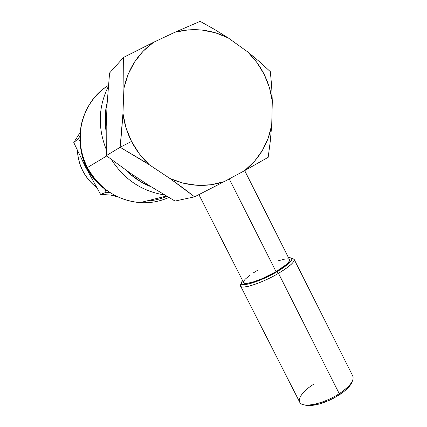<?xml version="1.0" encoding="UTF-8"?>
<svg xmlns="http://www.w3.org/2000/svg" width="427" height="427" viewBox="0 0 427 427"><rect width="100%" height="100%" fill="white"/><g stroke="black" fill="none" stroke-linecap="round" stroke-linejoin="round"><path stroke-width="0.64" d="M86.964 168.131C83.286 161.657 81.05 153.24 80.249 142.864C80.639 151.74 82.881 160.162 86.964 168.131L87.498 167.811L86.964 168.131C92.136 177.952 99.363 185.798 108.634 191.654C97.863 184.138 90.641 176.298 86.964 168.131L86.959 168.131C82.859 160.136 80.623 151.686 80.244 142.773M87.407 167.571C81.92 158.369 79.619 145.783 80.511 129.824C82.235 114.116 91.677 95.867 108.447 85.368C82.037 101.066 71.998 139.069 87.407 167.571L106.713 155.978L87.407 167.571C99.288 188.617 116.827 200.3 140.024 202.622C150.155 203.252 159.762 201.539 168.841 197.482C159.41 201.597 149.802 203.311 140.024 202.622C111.116 200.183 94.041 180.904 87.407 167.571L87.38 167.587C77.442 146.824 77.661 126.541 88.047 106.739M351.779 382.645L352.563 380.676C350.674 384.727 346.233 389.061 339.246 393.683L339.23 394.916C345.811 390.566 349.991 386.478 351.779 382.645L352.222 381.386M241.244 282.866L240.711 284.43C236.884 290.936 259.781 284.478 278.495 273.328L277.043 271.721C259.44 282.194 237.876 288.342 241.452 282.263L242.595 280.582L241.207 283.16L241.645 284.136L243.043 284.622L248.573 284.003L257.017 281.34L272.17 274.433L281.484 268.994L288.348 263.934L291.71 260.064L291.919 258.767L291.155 257.951L288.497 257.668L289.997 257.678C294.571 258.901 290.253 263.582 277.043 271.721L278.495 273.328L339.246 393.683C350.167 386.184 354.64 380.211 352.654 375.755L294.043 259.152C295.073 261.708 289.89 266.432 278.495 273.328C292.516 264.665 297.069 259.68 292.164 258.372M291.7 258.34L294.043 259.152M229.23 178.918L276.055 271.657C285.828 265.759 290.291 261.719 289.431 259.536L289.389 261.068L286.314 264.591L276.055 271.657L229.23 178.918M108.362 86.419C98.381 106.579 97.644 127.524 106.158 149.247C97.644 127.524 98.381 106.579 108.362 86.419M106.115 131.436C104.466 121.562 104.823 111.863 107.198 102.341L105.485 111.97L105.378 125.794L106.115 131.441M141.994 160.184L149.21 164.683C141.972 158.011 136.074 150.251 131.516 141.401L120.136 147.288L141.994 160.184M148.708 200.887L146.418 201.032C153.421 200.727 160.248 199.163 166.893 196.34M107.102 103.932L106.195 126.622L107.102 103.932L109.584 72.969L123.611 57.378L123.921 88.272L122.955 113.368L120.136 147.288L106.286 155.652L106.195 126.622L106.286 155.652L120.136 147.288L149.21 164.683L169.978 178.518L194.584 196.826L175.038 201.064L148.852 185.371L129.979 172.914L148.852 185.371L175.038 201.064L194.584 196.826L224.084 181.683L244.602 170.661L268.177 157.317L270.27 141.305L271.716 125.111L272.309 101.21L271.652 86.008L270.328 71.656L259.621 61.798L247.836 51.998L228.269 37.95L214.338 29.308L200.151 21.35L174.958 32.222L153.613 42.268L123.611 57.378L109.584 72.969L107.102 103.932M129.979 172.914L106.286 155.652L129.979 172.914M244.602 170.661L254.391 161.459L262.317 150.55L268.145 138.305L271.716 125.111L272.309 101.21L269.421 87.572L264.27 74.56L257.001 62.577L247.836 51.998L228.269 37.95L215.454 32.799L202.008 30.061L188.36 29.858L174.958 32.222L153.613 42.268L143.141 51.192L134.5 62.091L128.015 74.592L123.921 88.272L122.955 113.368L125.981 127.742L131.516 141.401L139.357 153.859L149.21 164.683L169.978 178.518L183.332 183.204L197.114 185.302L210.853 184.779L224.084 181.683L244.602 170.661L268.177 157.317L270.27 141.305L271.716 125.111C268.188 143.83 259.152 159.009 244.602 170.661M271.652 86.008L270.328 71.656L259.621 61.798L247.836 51.998C261.554 65.694 269.715 82.096 272.309 101.21L271.652 86.008M214.338 29.308L200.151 21.35L174.958 32.222C193.255 27.472 211.023 29.383 228.269 37.95L214.338 29.308M124.001 80.207L123.921 88.272C128.164 68.726 138.065 53.391 153.613 42.268L123.611 57.378L124.001 80.207M121.722 130.432L120.136 147.288L131.516 141.401C127 132.53 124.145 123.184 122.955 113.368L121.722 130.432M182.783 187.779L194.584 196.826L224.084 181.683C206.156 187.522 188.12 186.466 169.978 178.518L182.783 187.779M150.998 186.716L141.54 182.233L130.294 174.28L125.634 169.882C132.984 177.397 141.433 183.007 150.993 186.716M164.512 194.936C141.977 191.355 124.273 179.543 111.383 159.511C124.273 179.543 141.977 191.355 164.512 194.936M198.902 194.648L243.678 282.706C244.933 285.599 262.424 279.733 276.055 271.657L262.365 278.564L253.798 281.804L247.324 283.331L245.194 283.373L243.55 282.46M278.553 260.705L285.081 259.029M287.387 258.853L288.914 259.136M243.497 282.06L243.966 280.763L245.285 279.114L250.185 275.025M253.574 272.741L257.422 270.403M240.657 286.186L299.797 402.394C302.546 408.356 323.912 403.883 339.246 393.683L278.495 273.328C262.557 282.797 242.104 289.602 240.657 286.186L241.239 283.517M352.024 382.032L349.745 385.907L347.018 388.869L343.468 391.917L334.485 397.74L329.43 400.27L319.241 404.038L310.354 405.618L306.858 405.511L304.307 404.865L306.495 405.458C315.532 406.152 326.441 402.64 339.23 394.916L339.246 393.683C327.749 401.247 311.945 406.269 304.488 404.897C294.486 403.531 299.759 392.883 313.69 384.22M80.046 136.101L78.397 138.556L73.775 142.575L80.239 132.338L73.775 142.575L78.397 138.556L80.153 141.561L78.397 138.556L80.046 136.101M106.179 192.299L109.776 192.417L106.179 192.299L100.58 194.365L106.179 192.299L104.663 188.953L106.179 192.299M114.724 195.342L100.58 194.365L85.304 166.61L73.775 142.575L85.304 166.61L100.58 194.365L114.724 195.342M80.265 132.05L80.057 132.632L80.265 132.05M77.399 150.437C78.371 165.617 84.786 177.995 96.646 187.56C84.813 177.984 78.397 165.607 77.399 150.437M110.609 195.075L117.959 196.948L110.609 195.075M244.698 170.608L289.431 259.536M166.418 196.057L140.024 202.622C116.795 200.295 99.251 188.617 87.38 167.587M304.488 404.897L306.495 405.458M86.959 168.131C92.141 177.984 99.395 185.841 108.709 191.702M80.271 132.007L80.025 132.674M77.362 150.352C78.296 165.623 84.738 178.054 96.694 187.645M110.54 195.07L117.985 196.964"/></g></svg>
